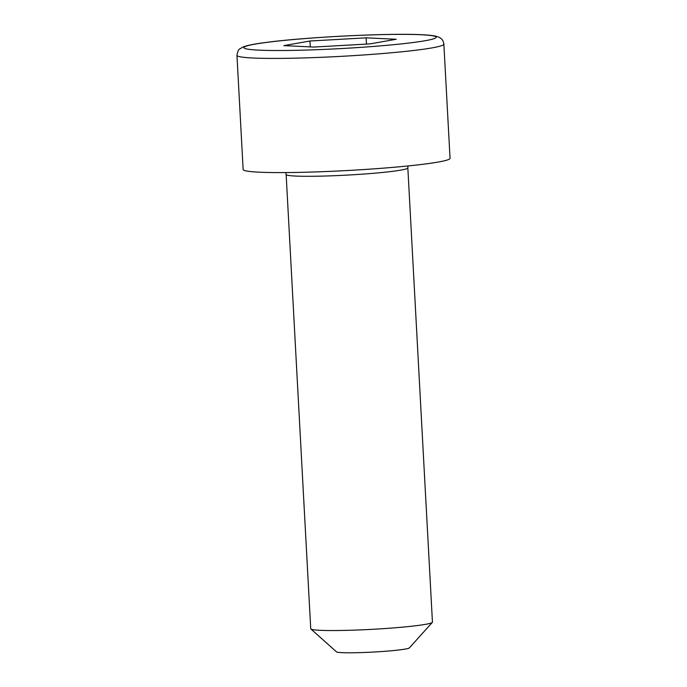 <?xml version="1.0" encoding="UTF-8"?>
<svg xmlns="http://www.w3.org/2000/svg" width="687" height="687" viewBox="0 0 687 687"><rect width="100%" height="100%" fill="white"/><g stroke="black" fill="none" stroke-linecap="round" stroke-linejoin="round"><path stroke-width="1.03" d="M432.329 622.396L409.349 647.91A36.566 2.344 176.9 0 1 381.989 651.516A36.566 2.344 176.9 0 1 342.04 652.65A36.566 2.344 176.9 0 1 336.475 651.851L310.876 628.974A60.945 3.916 -3.1 0 0 320.159 630.305A60.945 3.916 -3.1 0 0 386.729 628.416A60.945 3.916 -3.1 0 0 432.329 622.396A60.945 3.916 -3.1 0 0 432.441 622.139L407.838 167.894A60.945 3.916 176.9 0 1 364.024 174.034A60.945 3.916 176.9 0 1 295.556 176.061A60.945 3.916 176.9 0 1 286.135 174.489L310.73 628.734A60.945 3.916 -3.1 0 0 310.876 628.974M443.862 44.131L450.045 158.302A103.6 6.647 176.9 0 1 375.549 168.736A103.6 6.647 176.9 0 1 259.162 172.179A103.6 6.647 176.9 0 1 243.138 169.509L236.955 55.338A103.6 6.647 176.9 0 0 252.979 58.009A103.6 6.647 176.9 0 0 369.366 54.565A103.6 6.647 176.9 0 0 443.862 44.131C443.527 40.971 441.939 38.687 439.079 37.278L436.597 36.377C433.394 35.561 428.533 35.011 422.016 34.736C389.658 32.907 303.809 37.21 265.105 42.568C254.705 43.899 247.44 45.325 243.327 46.845L239.669 48.975C238.612 49.224 237.711 51.345 236.955 55.338M396.184 39.271L366.137 37.837L309.966 41.005L283.843 45.625L313.89 47.059L370.061 43.882L396.184 39.271M366.472 44.088L366.137 37.837M310.284 46.888L309.966 41.005M258.75 50.134A96.292 6.183 -3.1 0 0 391.41 44.904A96.292 6.183 -3.1 0 0 421.277 34.754A96.292 6.183 -3.1 0 0 288.617 39.983A96.292 6.183 -3.1 0 0 258.75 50.134M285.758 172.574L286.135 174.489M407.838 167.894L408.009 165.953"/></g></svg>
